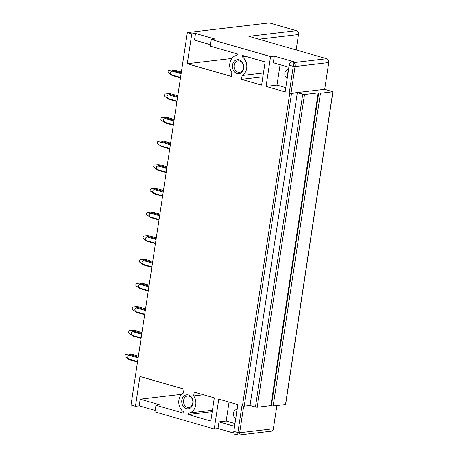 <?xml version="1.0" encoding="UTF-8"?>
<svg xmlns="http://www.w3.org/2000/svg" width="458" height="458" viewBox="0 0 458 458"><rect width="100%" height="100%" fill="white"/><g stroke="black" fill="none" stroke-linecap="round" stroke-linejoin="round"><path stroke-width="0.69" d="M243.685 406.166L239.666 432.736L237.897 432.529L237.765 434.98C238.601 435.392 239.231 434.648 239.666 432.736L273.369 428.745A3.2 2.588 83.2 0 1 271.193 431.19L238.252 435.089L234.799 434.213A3.2 1.786 -73.9 0 1 233.809 431.356L237.851 404.632L218.758 399.136L214.241 428.969L154.959 411.908L155.966 405.261L183.08 413.064L183.292 411.65A10.563 8.536 -96.8 0 1 178.757 401.969A10.563 8.536 -96.8 0 1 183.452 392.981L184.03 389.145L139.965 376.465L135.453 406.298L131.011 405.021L187.333 32.615L191.776 33.892L187.265 63.725L231.33 76.406L231.908 72.564A10.563 8.536 -96.8 0 1 230.185 61.836A10.563 8.536 -96.8 0 1 237.009 55.389L237.387 53.958L210.274 46.155L211.281 39.508L270.564 56.563L266.052 86.396L285.151 91.892L289.193 65.168A3.2 1.786 -73.9 0 1 291.534 61.836L293.406 61.618L274.308 56.122L273.306 62.769L288.878 67.252M291.534 61.836L294.088 62.574C294.895 63.152 295.215 64.475 295.049 66.547L293.275 66.341L294.088 62.574L326.668 58.716L248.849 36.319L296.406 30.686L269.344 22.9L187.333 32.615M239.162 59.849A7.042 5.691 -96.8 0 0 232.509 65.07A7.042 5.691 -96.8 0 0 237.095 73.526A7.042 5.691 -96.8 0 0 243.748 68.305A7.042 5.691 -96.8 0 0 239.162 59.849M239.723 61.006A5.759 4.654 -96.8 0 0 238.2 60.88A5.759 4.654 -96.8 0 0 234.204 66.204A5.759 4.654 -96.8 0 0 238.028 72.192A5.759 4.654 -96.8 0 0 239.557 72.318A5.759 4.654 -96.8 0 0 243.547 66.994A5.759 4.654 -96.8 0 0 239.723 61.006M233.809 431.356L237.897 432.529L241.939 405.805L242.448 405.954L289.748 93.214L289.238 93.066L291.007 93.272L324.711 89.281L328.752 62.557A3.2 2.588 83.2 0 0 326.668 58.716M262.863 76.818L241.543 79.343L242.122 75.507A10.563 8.536 -96.8 0 0 246.816 66.519A10.563 8.536 -96.8 0 0 242.282 56.844L245.917 56.408M241.543 79.343L261.61 85.119L265.119 61.939L242.494 55.429L242.282 56.844M188.398 413.116A10.563 8.536 -96.8 0 0 188.564 413.099A10.563 8.536 -96.8 0 0 195.389 406.652A10.563 8.536 -96.8 0 0 193.665 395.924L194.244 392.082L214.315 397.859L210.806 421.039L188.186 414.53L188.398 413.116M188.478 394.968A7.042 5.691 -96.8 0 0 181.832 400.183A7.042 5.691 -96.8 0 0 186.412 408.639A7.042 5.691 -96.8 0 0 193.064 403.418A7.042 5.691 -96.8 0 0 188.478 394.968M210.497 44.695L194.513 40.098L195.52 33.451L215.025 39.062L211.281 39.508M231.891 58.441L187.265 63.725M280.073 64.715L276.987 85.102L285.792 87.633M276.987 85.102L266.052 86.396M270.564 56.563L274.308 56.122M288.551 69.416A4.803 3.882 -96.8 0 0 288.139 69.439A4.803 3.882 -96.8 0 0 285.683 71.001A4.803 3.882 -96.8 0 0 287.172 78.507M287.79 74.436A4.803 3.882 83.2 0 1 288.277 71.213M242.122 75.507L263.447 72.982M191.776 33.892L195.52 33.451M297.322 92.734L250.022 405.473L244.217 406.16L291.517 93.421L297.322 92.734L304.501 94.497L318.173 92.877L320.451 93.226L332.811 91.766L324.711 89.281M273.369 428.745L276.884 405.525M296.406 30.686A3.2 2.588 83.2 0 1 298.49 34.527L296.16 49.933M236.357 414.524A4.803 3.882 83.2 0 1 236.843 411.301M235.744 418.595A4.803 3.882 83.2 0 1 234.25 411.089A4.803 3.882 83.2 0 1 236.712 409.526A4.803 3.882 83.2 0 1 237.118 409.504M187.351 407.305A5.759 4.654 -96.8 0 0 188.873 407.437A5.759 4.654 -96.8 0 0 192.87 402.107A5.759 4.654 -96.8 0 0 189.04 396.118A5.759 4.654 -96.8 0 0 187.517 395.993A5.759 4.654 -96.8 0 0 183.526 401.322A5.759 4.654 -96.8 0 0 187.351 407.305M250.022 405.473L255.438 407.03L302.732 94.291M304.501 94.497L257.207 407.236L255.438 407.03M257.207 407.236L270.873 405.616L318.173 92.877M270.873 405.616L271.388 405.765L318.682 93.02M320.451 93.226L273.157 405.965L271.388 405.765M273.157 405.965L285.511 404.506L332.811 91.766M234.988 423.558L226.183 421.022L218.993 421.875L234.565 426.358M226.183 421.022L229.046 402.095M203.524 394.756L193.665 395.924M212.22 411.685L188.186 414.53M155.966 405.261L159.71 404.815L140.205 399.204L181.74 394.281M291.517 93.421L289.748 93.214M244.217 406.16L242.448 405.954M135.453 406.298L139.198 405.851L140.205 399.204M155.182 410.454L139.198 405.851M214.241 428.969L217.991 428.528L218.993 421.875M233.878 433.096L217.991 428.528M138.144 357.864L129.437 355.362A3.2 1.786 -73.9 0 1 129.906 354.692L138.259 357.091M137.509 362.066L129.156 359.662L125.343 356.816A1.282 0.716 -73.9 0 1 125.068 356.095A1.282 0.716 -73.9 0 1 126.036 354.412L129.448 354.091L129.9 354.687C128.75 354.051 129.499 353.965 132.15 354.423L138.39 356.221M137.577 361.585L128.875 359.083A3.2 1.786 -73.9 0 0 129.156 359.662M128.87 359.083L127.708 357.566C127.576 356.238 128.148 355.5 129.431 355.356M141.722 334.185L133.015 331.678A3.2 1.786 -73.9 0 1 133.49 331.014L141.837 333.413M141.087 338.388L132.734 335.983L128.927 333.138A1.282 0.716 -73.9 0 1 128.646 332.416A1.282 0.716 -73.9 0 1 129.62 330.733L133.026 330.413L133.484 331.008C132.333 330.373 133.083 330.287 135.734 330.745L141.974 332.542M141.161 337.907L132.454 335.405A3.2 1.786 -73.9 0 0 132.734 335.983M132.448 335.399L131.291 333.888C131.16 332.554 131.732 331.821 133.009 331.678M145.306 310.507L136.599 307.999A3.2 1.786 -73.9 0 1 137.068 307.329L145.421 309.734M144.671 314.709L136.318 312.304L132.505 309.459A1.282 0.716 -73.9 0 1 132.23 308.732A1.282 0.716 -73.9 0 1 133.198 307.055L136.61 306.734L137.062 307.329C135.912 306.694 136.661 306.608 139.312 307.066L145.552 308.864M144.739 314.228L136.037 311.726A3.2 1.786 -73.9 0 0 136.318 312.304M136.032 311.721L134.87 310.209C134.738 308.875 135.31 308.142 136.593 307.999M148.884 286.828L140.177 284.321A3.2 1.786 -73.9 0 1 140.652 283.651L149.005 286.055M148.249 291.03L139.896 288.626L136.089 285.781A1.282 0.716 -73.9 0 1 135.808 285.053A1.282 0.716 -73.9 0 1 136.782 283.376L140.188 283.055L140.646 283.651C139.495 283.015 140.245 282.93 142.896 283.387L149.136 285.179M148.323 290.549L139.616 288.042A3.2 1.786 -73.9 0 0 139.896 288.626M139.61 288.042L138.453 286.531C138.322 285.197 138.894 284.464 140.177 284.321M152.468 263.15L143.76 260.642A3.2 1.786 -73.9 0 1 144.23 259.972L152.583 262.377M151.833 267.346L143.48 264.947L139.667 262.102A1.282 0.716 -73.9 0 1 139.392 261.375A1.282 0.716 -73.9 0 1 140.36 259.697L143.772 259.377L144.224 259.972C143.073 259.337 143.823 259.251 146.474 259.709L152.714 261.501M151.901 266.871L143.199 264.363A3.2 1.786 -73.9 0 0 143.48 264.947M143.194 264.363L142.032 262.852C141.9 261.518 142.472 260.785 143.755 260.642M156.046 239.471L147.339 236.963A3.2 1.786 -73.9 0 1 147.814 236.294L156.167 238.698M147.058 241.263L143.251 238.423A1.282 0.716 -73.9 0 1 142.97 237.696A1.282 0.716 -73.9 0 1 143.944 236.019L147.35 235.698L147.808 236.294C146.657 235.658 147.407 235.572 150.058 236.03L156.298 237.822M155.485 243.192L146.778 240.685A3.2 1.786 -73.9 0 0 147.058 241.269L155.411 243.667M146.772 240.685L145.615 239.168C145.484 237.839 146.056 237.101 147.339 236.963M159.63 215.787L150.922 213.285A3.2 1.786 -73.9 0 1 151.392 212.615L159.745 215.02M150.636 217.584L146.829 214.745A1.282 0.716 -73.9 0 1 146.554 214.018A1.282 0.716 -73.9 0 1 147.522 212.34L150.934 212.02L151.386 212.615C150.235 211.98 150.985 211.888 153.636 212.346L159.876 214.144M159.063 219.514L150.361 217.006A3.2 1.786 -73.9 0 0 150.642 217.584L158.995 219.989M150.356 217.006L149.199 215.489C149.062 214.161 149.64 213.422 150.917 213.285M163.208 192.108L154.506 189.606A3.2 1.786 -73.9 0 1 154.976 188.936L163.329 191.341M162.573 196.31L154.22 193.906L150.413 191.06A1.282 0.716 -73.9 0 1 150.132 190.339A1.282 0.716 -73.9 0 1 151.106 188.662L154.512 188.341L154.97 188.936C153.819 188.301 154.569 188.209 157.22 188.667L163.46 190.465M162.647 195.835L153.94 193.328A3.2 1.786 -73.9 0 0 154.22 193.906M153.934 193.328L152.777 191.81C152.646 190.482 153.218 189.744 154.501 189.601M166.792 168.429L158.084 165.928A3.2 1.786 -73.9 0 1 158.554 165.258L166.907 167.657M166.157 172.632L157.804 170.227L153.997 167.382A1.282 0.716 -73.9 0 1 153.716 166.66A1.282 0.716 -73.9 0 1 154.684 164.977L158.096 164.657L158.548 165.252C157.397 164.622 158.147 164.531 160.798 164.989L167.038 166.786M166.225 172.151L157.523 169.649A3.2 1.786 -73.9 0 0 157.804 170.227M157.518 169.649L156.361 168.132C156.224 166.804 156.802 166.065 158.079 165.922M170.37 144.751L161.668 142.249A3.2 1.786 -73.9 0 1 162.138 141.579L170.49 143.978M169.735 148.953L161.388 146.549L157.575 143.703A1.282 0.716 -73.9 0 1 157.294 142.982A1.282 0.716 -73.9 0 1 158.268 141.299L161.674 140.978L162.132 141.574C160.981 140.938 161.731 140.852 164.382 141.31L170.622 143.108M169.809 148.472L161.101 145.97A3.2 1.786 -73.9 0 0 161.388 146.549M161.096 145.965L159.939 144.453C159.808 143.125 160.38 142.386 161.663 142.243M173.954 121.072L165.246 118.565A3.2 1.786 -73.9 0 1 165.716 117.895L174.069 120.299M173.319 125.274L164.966 122.87L161.159 120.025A1.282 0.716 -73.9 0 1 160.878 119.303A1.282 0.716 -73.9 0 1 161.846 117.62L165.258 117.3L165.716 117.895C164.559 117.259 165.309 117.174 167.966 117.632L174.2 119.429M173.393 124.794L164.685 122.292A3.2 1.786 -73.9 0 0 164.966 122.87M164.68 122.286L163.523 120.775C163.386 119.441 163.964 118.708 165.241 118.565M177.532 97.394L168.83 94.886A3.2 1.786 -73.9 0 1 169.3 94.216L177.652 96.621M176.897 101.596L168.55 99.191L164.737 96.346A1.282 0.716 -73.9 0 1 164.456 95.619A1.282 0.716 -73.9 0 1 165.43 93.942L168.842 93.621L169.294 94.216C168.143 93.581 168.893 93.495 171.544 93.953L177.784 95.745M176.971 101.115L168.263 98.607A3.2 1.786 -73.9 0 0 168.55 99.191M168.258 98.607L167.101 97.096C166.97 95.762 167.542 95.029 168.825 94.886M181.116 73.715L172.408 71.208A3.2 1.786 -73.9 0 1 172.878 70.538L181.231 72.942M180.481 77.912L172.128 75.513L168.321 72.667A1.282 0.716 -73.9 0 1 168.04 71.94A1.282 0.716 -73.9 0 1 169.008 70.263L172.42 69.942L172.878 70.538C171.727 69.902 172.477 69.816 175.128 70.274L181.362 72.066M180.555 77.436L171.847 74.929A3.2 1.786 -73.9 0 0 172.128 75.513M171.842 74.929L170.685 73.417C170.548 72.083 171.126 71.351 172.403 71.208M289.193 65.168L293.275 66.341L289.238 93.066M328.752 62.557L295.049 66.547L291.007 93.272M258.913 39.216L298.49 34.527M332.932 91.715L285.637 404.454M212.438 410.271L188.564 413.099"/></g></svg>
